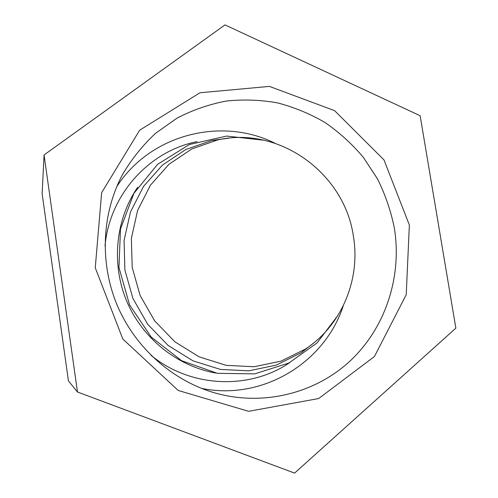 <?xml version="1.0" encoding="UTF-8"?>
<svg xmlns="http://www.w3.org/2000/svg" width="498" height="498" viewBox="0 0 498 498"><rect width="100%" height="100%" fill="white"/><g stroke="black" fill="none" stroke-linecap="round" stroke-linejoin="round"><path stroke-width="0.75" d="M409.356 225.021L383.983 159.902L334.588 110.649L269.424 86.403L199.959 92.765L139.658 130.202L101.642 192.689L95.261 267.781L122.813 339.02L178.191 390.457L248.614 411.317L318.67 398.543L374.452 356.5L406.231 294.673L409.356 225.021M420.138 115.729L455.863 328.145L294.586 473.1L77.476 392.007L44.061 154.959L224.99 24.9L420.138 115.729M394.323 227.879C390.855 210.847 385.259 194.544 377.54 178.963L363.31 157.275C352.098 144.009 339.368 132.449 325.126 122.589C310.173 113.849 294.337 107.294 277.616 102.905C260.597 99.861 243.46 99.245 226.216 101.069C209.141 104.306 192.801 109.958 177.207 118.026L155.662 133.215C142.609 145.36 131.497 159.267 122.315 174.941C101.773 213.816 99.544 262.994 117.161 305.174C134.964 347.274 171.661 380.092 213.81 392.617C262.838 406.947 315.875 393.395 351.046 360.091C386.131 326.582 402.123 275.824 394.323 227.879M274.964 143.231C221.654 116.6 150.545 134.099 116.731 186.713M201.497 388.372C262.745 401.027 324.995 362.469 343.278 305.747M197.171 141.625L197.077 141.644C149.307 151.031 109.585 194.394 105.016 245.975M150.962 355.273C191.008 388.098 249.778 390.065 289.911 362.5L289.992 362.451M137.685 187.236C115.592 219.425 111.042 263.728 126.71 301.159C142.49 338.547 177.319 366.291 215.777 373.033M228.719 138.189L211.93 140.417L185.686 149.562L162.385 165.155L143.542 186.389L130.451 212.03L124.064 240.509L124.892 269.984L132.947 298.539L147.713 324.273L168.193 345.494L193.006 360.851L220.483 369.441L248.838 370.836L276.284 365.102L301.184 352.752L314.518 342.313M353.393 236.239C344.616 173.472 279.446 125.701 217.632 139.944L191.842 148.939L168.953 164.29L150.452 185.181L137.616 210.411L131.36 238.424L132.2 267.426L140.131 295.519L154.648 320.843L174.786 341.734L199.175 356.867L226.179 365.345L254.048 366.752L281.034 361.137L305.511 349.005C341.865 325.157 360.708 279.191 353.393 236.239M44.061 154.959L42.137 193.747L68.425 380.889L77.476 392.007M337.98 315.34L317.108 342.885L288.884 363.017L254.708 373.874L217.365 373.326L181.596 360.689L151.23 337.084L129.561 304.894L118.947 267.538L120.485 229.005L133.894 193.38L157.592 164.334L189.383 144.507L226.615 136.072L264.401 140.299M217.632 139.944L211.93 140.417M305.511 349.005L301.184 352.752"/></g></svg>
